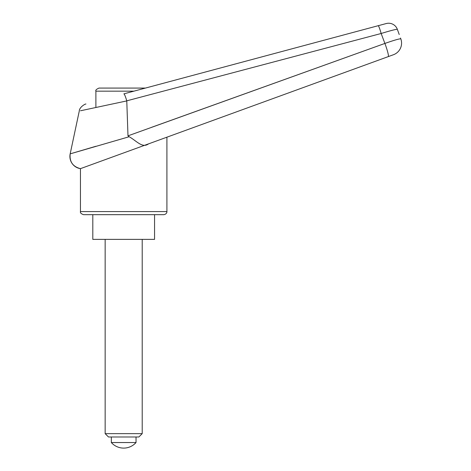 <?xml version="1.0" encoding="UTF-8"?>
<svg xmlns="http://www.w3.org/2000/svg" width="471" height="471" viewBox="0 0 471 471"><rect width="100%" height="100%" fill="white"/><g stroke="black" fill="none" stroke-linecap="round" stroke-linejoin="round"><path stroke-width="0.71" d="M85.94 104.014C85.245 103.755 79.305 107.241 79.275 111.038L70.173 153.864L95.89 146.275M400.509 38.027L400.827 38.899A12.352 12.352 0 0 1 393.45 54.73L388.269 56.614L393.45 54.73A12.352 12.352 0 0 0 400.827 38.899C399.797 38.569 394.48 40.082 384.889 43.438L127.988 135.842L126.77 100.835C125.433 96.372 124.474 94.047 123.873 93.853L378.178 25.711A9.261 0.865 75 0 1 381.157 33.494A16355.245 10234.335 73.8 0 1 384.889 43.438A12.352 1.336 70 0 1 388.269 56.614L161.023 139.328L388.269 56.614M148.5 143.885L166.911 137.185L166.911 211.585L80.453 211.585L80.453 168.653L148.5 143.885C142.395 148.447 136.767 141.076 129.201 136.731L70.173 153.864A12.352 12.352 69.2 0 0 80.453 168.653L80.453 168.653C72.799 166.652 69.372 161.724 70.173 153.864M154.559 214.67L154.559 239.374L92.805 239.374L92.805 214.67L163.82 214.67C167.04 214.146 167.034 211.479 166.911 211.585M80.453 211.585C80.088 212.78 81.112 213.81 83.544 214.67L123.679 214.67M151.468 127.353L384.889 43.438M129.201 136.731L127.988 135.842M126.77 100.835L381.157 33.494C390.842 30.538 396.235 29.143 397.341 29.32L399.237 34.53M126.781 100.912L80.494 110.773L126.781 100.912M397.341 29.32A9.267 9.267 -40.7 0 0 386.244 23.55L378.178 25.711L386.244 23.55M133.905 91.162L95.89 91.162C95.336 90.279 96.367 89.249 98.981 88.077L145.427 88.077L378.178 25.711M95.89 91.162L95.89 107.465M108.495 436.988L105.157 433.644L142.207 433.644L138.863 436.988L108.495 436.988M105.157 433.644L105.157 239.374M142.207 239.374L142.207 433.644M111.333 436.988L111.333 442.546A16.503 16.503 0 0 0 136.031 442.546L136.031 436.988M136.031 442.546L111.333 442.546"/></g></svg>
